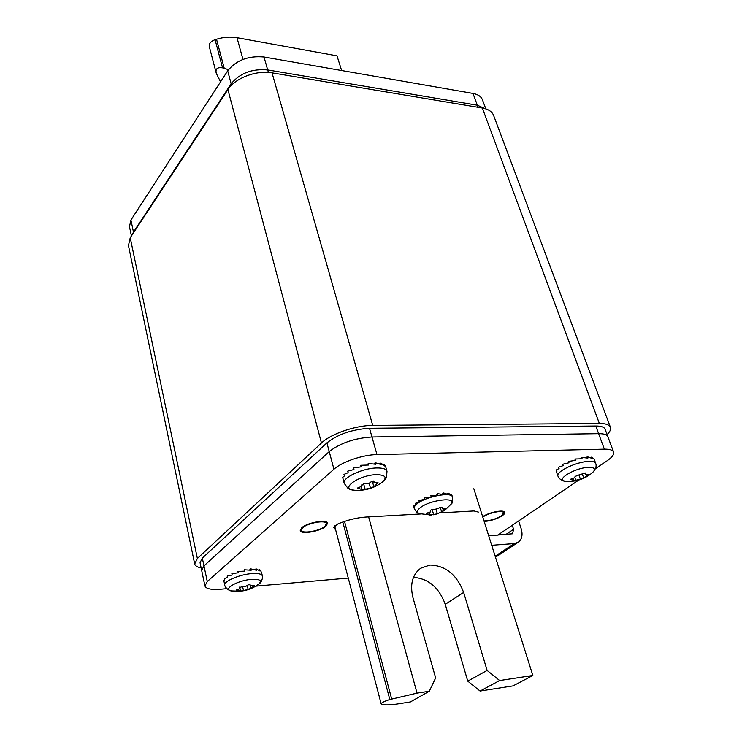 <?xml version="1.0" encoding="UTF-8"?>
<svg xmlns="http://www.w3.org/2000/svg" width="742" height="742" viewBox="0 0 742 742"><rect width="100%" height="100%" fill="white"/><g stroke="black" fill="none" stroke-linecap="round" stroke-linejoin="round"><path stroke-width="1.11" d="M493.69 115.613L493.588 115.362C492.002 111.541 488.245 109.093 482.337 108.017L272.026 72.855C256.472 69.943 235.047 78.105 227.924 89.578L130.23 237.792L128.449 245.556L194.636 563.753M201.147 567.945C197.363 567.185 195.202 565.858 194.682 563.966L197.372 558.476L321.453 442.974C330.747 433.912 355.733 425.314 372.725 425.398L599.351 423.45C605.602 423.459 609.284 424.693 610.388 427.169C611.148 429.219 610.045 431.696 607.095 434.608M484.851 108.573L477.338 105.216L267.686 69.934L477.338 105.216L484.851 108.573M482.495 99.929L482.411 99.716C481.066 96.46 477.922 94.364 472.988 93.436L264.013 56.995L267.686 69.934C252.02 68.57 239.842 73.198 231.142 83.809L133.477 232.098L231.142 83.809C239.842 73.198 252.02 68.57 267.686 69.934L268.4 72.428M264.013 56.995C248.412 55.557 236.299 60.167 227.683 70.833L130.935 220.068L133.477 232.098L132.141 234.889L133.597 232.682M605.101 429.247L605.045 429.108C604.118 427.03 601.039 426.001 595.798 426.001L369.507 428.282C352.135 429.358 337.935 434.228 326.907 442.872L202.325 558.123L200.052 562.724L201.638 570.273M202.325 558.123L203.967 565.886L201.666 570.44L203.967 565.886L329.235 451.6C340.318 443.011 354.565 438.142 371.983 436.992L598.627 433.671C603.877 433.643 606.956 434.654 607.874 436.695C606.956 434.654 603.877 433.643 598.627 433.671L595.798 426.001M130.935 220.068L129.47 226.672L131.427 235.975M607.921 436.834L613.569 451.999C614.33 454.354 612.178 457.276 607.123 460.782L595.538 468.656M369.507 428.282L371.983 436.992L598.627 433.671L604.35 449.151C609.599 449.077 612.679 450.023 613.569 451.999M226.82 588.684L220.532 589.241C211.303 589.936 206.1 588.851 204.931 585.985L207.278 581.543L333.937 469.222C341.867 461.886 362.764 454.753 376.982 454.586L371.983 436.992C354.565 438.142 340.318 443.011 329.235 451.6L326.907 442.872M207.278 581.543L203.967 565.886L329.235 451.6L333.937 469.222M578.843 480.009L497.734 535.158M348.267 578.074L255.73 586.161M376.982 454.586L604.35 449.151M484.118 521.32L485.333 521.283C493.235 520.958 506.035 515.106 504.616 512.425L499.718 511.182C493.347 511.822 487.67 513.687 482.68 516.766M320.507 521.45C308.626 523.138 301.911 526.171 300.371 530.558C300.946 531.986 303.311 532.598 307.466 532.394C319.264 530.697 325.923 527.664 327.454 523.286C326.897 521.886 324.588 521.274 320.507 521.45M478.33 512.073L474.008 510.96L439.802 512.889M420.556 513.974L365.806 517.053C356.55 517.721 347.237 520.021 337.888 523.954L333.752 527.339L335.727 530.113M341.645 70.527L336.998 55.845L236.995 37.694C230.419 36.562 223.592 37.072 216.516 39.224L215.078 39.678C210.802 41.292 208.873 43.602 209.3 46.588L216.312 73.412M220.569 81.805L216.339 73.532C215.152 68.932 217.22 67.04 222.544 67.865L224.232 68.32L216.516 39.224M228.48 69.692L224.232 68.32M429.293 691.256L410.363 701.951L398.222 703.852C390.682 705.021 385.376 705.206 382.306 704.427L381.165 703.889C381.332 702.757 384.217 701.311 389.819 699.539L417.032 693.13L429.293 691.256L435.647 677.928L412.942 597.56C409.797 584.371 412.385 574.605 420.695 568.233L420.269 568.53M413.47 577.378C428.44 578.519 439.032 587.506 445.237 604.322L467.757 681.137L480.074 691.043L499.644 680.544L532.849 675.489L473.823 488.728M532.849 675.489L513.01 685.896L480.074 691.043M499.644 680.544L487.114 670.434L463.648 592.441C456.812 574.633 445.571 565.497 429.906 565.033L420.695 568.233M467.757 681.137L487.114 670.434M344.158 483.181L342.683 477.384L344.39 475.956L343.973 474.407L348.156 472.682L347.738 471.133L353.962 469.519L353.535 467.961L361.104 466.848L360.668 465.29L368.672 465.011L368.236 463.462L375.712 464.251L375.276 462.702L381.369 464.64L380.924 463.101L384.931 466.134L384.495 464.594L385.831 467.247M383.707 464.882L384.495 464.594M373.829 463.945L375.276 462.702M367.522 465.002L368.236 463.462M380.924 463.101L379.505 463.871M385.738 466.903L386.953 471.161C386.063 468.925 382.668 467.859 376.76 467.961C362.513 468.091 341.682 478.015 344.205 483.348L347.868 488.217C348.545 489.034 350.818 489.711 354.695 490.258L354.695 490.258C338.686 489.572 358.525 475.001 376.342 474.667L376.482 474.657C385.757 474.908 387.547 477.523 381.842 482.513C384.792 480.018 386.332 478.256 386.461 477.208L386.999 471.318M374.153 481.91L373.18 480.974L370.759 482.04C369.896 483.172 368.106 483.608 365.398 483.348L361.846 484.702L361.669 486.307L357.551 488.013L362.597 489.813L370.462 488.097L373.94 486.622L378.151 482.829L374.051 482.727L373.931 481.113M556.472 471.847L556.936 471.216L556.454 469.853L559.069 468.545L558.587 467.172L563.243 465.605L562.761 464.232L568.966 462.767L568.474 461.394L575.523 460.392L575.031 459.01L582.108 458.769L581.607 457.397L587.877 458.102L587.386 456.729L592.135 458.473L591.643 457.109L594.166 459.168M585.902 457.758L587.386 456.729M580.494 458.751L581.607 457.397M575.069 460.439L575.031 459.01M591.643 457.109L590.484 457.675M594.082 458.955L595.696 463.37C595.065 461.969 592.858 461.311 589.074 461.394C576.896 461.45 555.322 471.754 557.965 476.132C558.884 478.933 561.703 480.686 566.396 481.4L566.396 481.4C553.244 481.094 574.364 467.599 588.703 467.349L588.814 467.349C594.778 467.395 596.021 469.139 592.552 472.571C595.733 469.194 596.781 466.124 595.696 463.37L595.724 463.462M585.763 473.832L585.225 472.988L578.417 475.093L575.133 476.447L574.531 477.737L570.375 479.378L573.622 480.259L572.972 480.862L573.575 480.937L583.75 478.052L588.36 474.602L585.512 474.759L585.466 472.997M583.75 478.052L582.442 474.407L583.741 478.043M224.78 585.113L223.806 580.596L224.687 579.901L224.381 578.519L227.488 577.471L227.182 576.08L232.181 575.004L231.875 573.612L238.201 572.815L237.894 571.423L244.804 571.164L244.489 569.782L251.148 570.273L250.833 568.891L256.454 570.246L256.138 568.864L260.08 571.062L259.756 569.689L261.091 571.303M258.698 570.069L259.756 569.689M249.442 570.069L250.833 568.891M244.053 571.164L244.489 569.782M256.138 568.864L254.589 569.661M261.564 572.481L262.334 575.82C261.592 573.918 258.114 573.176 251.9 573.594C239.583 574.401 223.203 581.478 224.807 585.225C224.576 586.82 229.018 591.383 232.079 590.947C221.543 589.807 237.18 580.374 251.538 579.372L251.659 579.363C260.219 579.02 262.492 580.671 258.485 584.316C261.332 583.258 263.234 577.137 262.334 575.82L262.362 575.931M250.212 585.15L249.201 584.492L247.105 585.419C246.437 586.319 244.879 586.709 242.421 586.588L239.416 587.59L239.527 588.87L236.234 590.048L240.371 591.049L243.524 590.715L251.084 588.35L253.041 586.634L254.237 585.531L250.175 585.614L250.1 584.677M442.13 511.535L445.469 508.65L442.353 508.817L442.427 507.667C441.62 506.795 440.294 507.055 438.429 508.456L434.719 509.374C432.159 508.984 430.712 509.568 430.397 511.117L430.1 512.212L426.353 513.649L429.599 515.059L437.168 513.881L442.13 511.535M433.096 509.179L430.685 510.162M452.601 497.121L452.564 497.01C451.72 491.584 426.121 496.361 417.292 503.67L417.292 503.67C414.861 505.571 413.86 507.185 414.259 508.53C416.327 512.119 418.061 513.816 419.443 513.612L419.443 513.612C416.559 512.472 416.818 510.515 420.232 507.751L420.26 507.732C430.045 499.746 457.536 496.593 451.155 504.078L450.988 504.291M452.37 496.379L451.433 494.422L451.915 495.999L448.52 493.217L449.012 494.803L443.688 492.966L444.17 494.562L437.511 493.718L436.546 495.276M414.221 508.418L413.684 505.914L415.641 504.968L415.177 503.373L419.313 502.13L418.84 500.535L424.73 499.357L424.257 497.761L431.223 496.982L430.75 495.387L437.993 495.322L437.511 493.718M450.709 494.691L451.433 494.422M447.074 493.959L448.52 493.217M442.084 494.191L443.688 492.966M301.808 527.692C307.448 522.451 327.111 519.094 327.593 523.249L325.914 526.245C320.154 531.439 300.807 534.741 300.232 530.595L301.808 527.692M324.931 526.301L326.471 523.555C326.016 519.743 307.995 522.822 302.81 527.627L301.363 530.298C301.892 534.101 319.654 531.068 324.931 526.301M482.671 516.72C488.802 512.268 504.217 509.272 504.746 512.388L502.38 515.671C496.815 519.057 490.731 520.958 484.136 521.366M483.997 520.93C490.1 520.81 495.962 519.075 501.573 515.718L503.735 512.713C503.243 509.8 488.746 512.694 483.283 516.822L482.81 517.165M491.696 545.287L514.308 543.571L518.12 542.328C521.941 539.443 522.962 534.926 521.181 528.768L518.621 520.958M488.7 535.798L512.574 533.776L513.585 529.287L512.277 525.271M599.351 423.45L482.337 108.017M130.23 237.792L197.372 558.476M321.453 442.974L227.924 89.578M272.026 72.855L372.725 425.398M478.117 107.312L472.988 93.436M231.523 85.219L227.683 70.833M236.995 37.694L242.959 59.406M215.078 39.678L222.544 67.865M368.626 516.896L417.032 693.13M463.648 592.441L445.237 604.322M391.674 698.992L344.529 521.413M342.804 522.006L389.819 699.539M381.286 482.912L381.842 482.513C375.183 487.308 367.763 489.915 359.573 490.332L354.695 490.258M376.287 483.061L376.639 484.303M369.08 483.116L370.462 488.097M363.478 483.283L365.166 489.395M358.822 487.244L359.184 488.57M592.227 472.849L592.552 472.571C586.124 478.015 578.686 480.964 570.218 481.428L566.396 481.4M586.421 475.028L586.764 476.002M579.029 475.27L580.504 479.415M574.809 477.523L575.885 480.556M571.192 478.72L571.563 479.777M258.179 584.538L258.485 584.316C253.078 588.258 247.058 590.558 240.445 591.198L232.079 590.947M252.827 585.679L253.041 586.634M247.207 585.317L248.153 589.547M242.615 586.644L243.524 590.715M237.588 589.519L237.802 590.465M239.443 587.312L239.555 587.822M443.271 509.123L443.688 510.477M440.229 507.37L441.62 511.98L440.219 507.37M442.111 507.296L442.399 508.242M427.661 512.843L428.106 514.345M432.169 509.587L433.708 514.735M436.083 509.522L437.372 513.816M495.155 556.231L514.308 543.571M505.719 534.602L513.585 529.287M610.388 427.169L493.588 115.362M605.045 429.108L607.874 436.695M485.824 108.87L482.411 99.716M201.666 570.44L204.903 585.818M334.623 525.893L381.156 703.852M373.569 481.002L374.051 482.727M372.298 481.141L373.801 486.511M361.289 486.567L362.022 489.21M361.864 484.331L362.115 485.212M556.463 471.838L557.928 476.039M584.891 473.025L585.512 474.741M572.963 478.386L573.622 480.259M249.933 584.566L250.165 585.614M250.277 585.818L250.833 588.276M239.694 587.024L240.547 590.855M239.573 587.135L239.814 588.211M441.388 512.175L445.367 509.745L451.155 504.078C452.407 503.493 452.87 501.138 452.564 497.01L452.286 496.092M419.443 513.612L431.185 515.069M433.124 514.827L437.168 513.881M441.861 507.194L442.353 508.817M429.266 512.592L429.915 514.8M518.12 542.328L495.48 557.261"/></g></svg>
